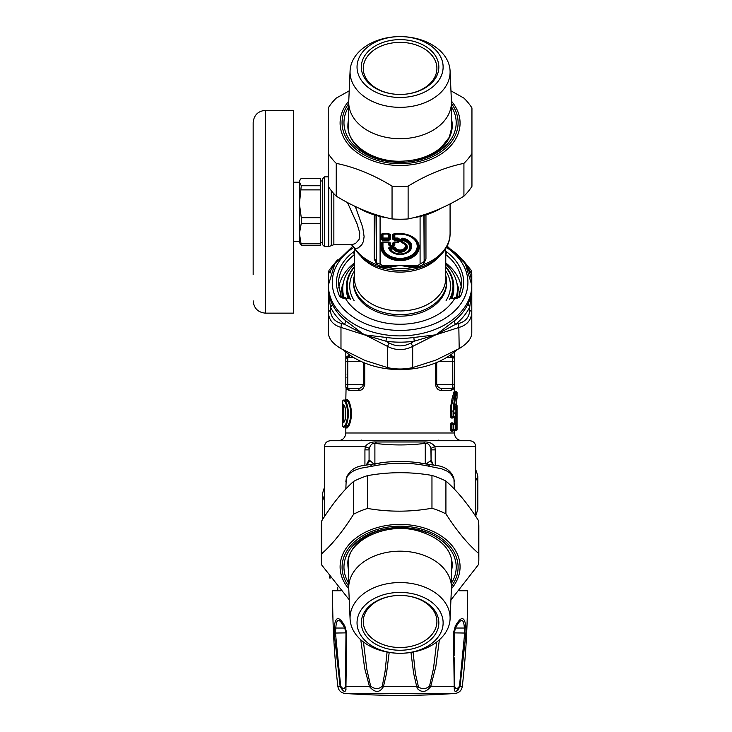 <?xml version="1.0" encoding="UTF-8"?>
<svg xmlns="http://www.w3.org/2000/svg" width="732" height="732" viewBox="0 0 732 732"><rect width="100%" height="100%" fill="white"/><g stroke="black" fill="none" stroke-linecap="round" stroke-linejoin="round"><path stroke-width="1.1" d="M329.345 576.249L329.345 577.96L329.409 576.34M329.409 577.96L330.58 577.96M337.745 590.751L337.745 587.256M387.072 652.066L385.087 671.354L382.296 686.168C378.709 689.37 374.83 689.37 370.657 686.168L366.759 669.048L363.475 642.019M389.195 652.441L386.487 673.632L383.44 686.616C379.652 693.03 374.994 693.03 369.486 686.616L370.657 686.168M410.972 652.441L413.607 673.239L416.728 686.616L383.44 686.616A3.88 0.75 -163.2 0 1 382.296 686.168M345.056 693.442A775.188 775.188 0 0 0 455.112 693.442L345.056 693.442C341.039 692.875 338.66 690.596 337.9 686.616L340.17 686.616C344.168 693.03 346.099 693.03 345.952 686.616A3.88 1.308 -176.1 0 1 345.495 686.168C344.616 689.37 343.006 689.37 340.673 686.168A3.88 1.098 -11.6 0 0 340.17 686.616L334.185 633.061L334.341 626.244C335.714 616.106 339.227 616.106 344.909 626.244L346.739 633.061L345.952 686.616L369.486 686.616L364.655 668.261L360.785 639.805M340.691 590.751L332.639 590.751C332.42 622.813 334.167 654.765 337.9 686.616M436.684 642.019L433.527 668.307L429.51 686.168C426.253 688.968 422.593 689.306 418.53 687.192L415.41 673.687L413.095 652.066M439.374 639.805L435.86 666.404L430.681 686.616C426.271 692.225 421.861 692.911 417.441 688.666L416.718 686.616A3.88 0.75 -16.8 0 0 417.871 686.168M454.682 686.332L454.124 657.638M465.982 633.061L459.998 686.616C455.999 693.03 454.069 693.03 454.215 686.616A3.88 1.308 -3.9 0 0 454.673 686.168C455.551 689.37 457.161 689.37 459.486 686.168L464.71 632.878L464.363 628.038C463.759 617.945 460.785 617.945 455.423 628.038L464.363 628.038A3.88 2.644 172.2 0 0 465.827 626.244L465.982 633.061L454.197 632.878L455.423 628.038A3.88 2.141 29.6 0 0 455.432 628.01L455.432 628.01A3.88 2.141 29.6 0 0 455.258 626.244C460.931 616.106 464.454 616.106 465.827 626.244M454.124 654.445L454.188 632.878M340.673 686.168L335.457 632.878L335.805 628.038C336.409 617.945 339.383 617.945 344.745 628.038L344.653 628.038M343.83 626.464L344.717 627.992A3.88 2.141 150.4 0 0 344.745 628.038L345.934 632.878M345.98 689.187L345.943 689.947M340.49 687.769L340.316 687.247M344.607 688.281L343.948 688.492M346.08 632.96L346.739 633.061L345.971 632.896L345.495 686.168M334.341 626.244A3.88 2.644 7.8 0 0 335.805 628.038L335.787 628.102M346.044 655.643L345.98 632.878L334.185 633.061M344.909 626.244A3.88 2.141 150.4 0 0 344.735 628.01L345.971 632.896M458.543 689.599L457.903 690.203M457.72 690.34L456.484 691.054M456.274 691.127L455.35 691.292M454.206 687.348L454.206 686.845M454.124 655.634L454.197 632.896L453.428 633.061L454.215 686.616L429.51 686.168M455.112 693.442C459.129 692.875 461.508 690.596 462.258 686.616L459.998 686.616A3.88 1.098 -168.4 0 0 459.486 686.168M453.428 633.061L455.258 626.244M462.258 686.616C466 654.765 467.748 622.813 467.528 590.751L459.513 590.751M376.266 463.685A5.81 3.111 82.4 0 0 376.083 463.704A5.81 3.111 82.4 0 0 374.07 465.863C393.02 462.212 411.53 462.386 429.583 466.366L441.579 468.791L447.435 471.298L450.546 473.558L453.95 478.893L454.343 489.132M374.07 465.863L359.897 468.398L354.041 470.603L349.85 473.348L347.599 475.882L346.273 478.691L345.824 489.003M456.228 423.407L456.283 422.648M455.496 408.987L455.89 409.499A0.778 0.769 -90 0 1 456.658 410.277L456.814 409.243L456.045 408.987L456.283 404.851L457.061 405.629L456.814 409.243M344.369 421.76L343.61 421.76L344.369 421.76M344.726 420.982L343.537 420.982L342.841 422.538L344.571 421.76L345.147 419.28C345.769 414.166 345.769 410.396 345.147 407.962L344.571 405.482M344.498 405.482L343.61 405.482L343.537 406.251L344.726 406.251M344.369 405.482L342.841 404.705L342.759 406.251L343.537 406.251L343.537 420.982L342.759 420.982L342.841 422.538M456.283 398.455L457.061 397.677L455.478 408.419L454.718 408.575L455.478 408.419L455.826 410.277L455.066 409.499L455.624 409.801L457.033 397.869L455.789 404.851L457.061 405.629L457.061 429.657L456.283 430.434L457.006 429.94M345.824 481.83L346.364 477.895C349.018 471.335 354.032 467.327 361.407 465.854L372.798 464.106A5.81 3.715 85.3 0 0 370.584 466.366M367.025 464.728L366.348 464.875L369.074 459.888L369.074 449.869L369.074 459.897L373.567 463.621A11.63 4.813 83.2 0 1 372.798 464.106L376.111 463.704M454.343 481.83L453.803 477.895C451.141 471.335 446.136 467.327 438.761 465.863L424.789 463.795C409.38 460.574 388.482 460.95 376.083 463.704L375.974 463.722M433.143 464.728L430.361 460.922L426.6 463.621A11.63 4.822 96.8 0 0 427.36 464.106A5.81 3.715 94.7 0 1 429.583 466.366M343.811 422.538L345.165 419.409L345.165 407.834L343.811 404.705A0.778 0.759 90 0 0 344.342 405.446M345.165 407.834L345.907 408.218M345.165 419.409L345.907 419.024L345.165 419.409M457.052 418.027L457.006 416.481L456.237 417.258L456.283 418.027L457.052 418.027L457.052 422.876L456.283 422.876L456.283 418.027L455.066 418.027L455.066 417.258L456.018 417.258A0.778 0.769 -90 0 0 456.786 416.481L456.612 411.832L455.844 412.601L456.018 413.379L456.786 413.379M452.952 417.46L451.278 416.481L453.099 416.481L453.099 417.258A0.778 0.732 -90 0 0 453.831 416.481L455.414 416.481L455.771 411.832L455.02 412.601L455.569 412.317L455.432 413.379L456.018 413.379L456.018 417.258L455.066 417.258A0.778 0.778 -90 0 0 454.298 418.027L454.298 422.876L456.283 422.876L457.006 424.423L457.052 422.876M457.043 397.86L457.061 392.453C456.018 393.468 454.947 399.672 453.831 411.055L453.831 416.481L453.099 416.481L453.099 411.055L453.831 411.055M367.107 464.381L369.806 460.922M373.567 463.621L374.894 463.383L374.894 443.354C372.487 442.942 370.612 444.608 369.248 448.359L369.074 449.869L364.929 449.869L365.286 446.566L369.248 448.359M375.827 463.74A11.63 3.761 84.7 0 1 374.894 463.383L380 463.136M424.331 463.74A11.63 3.761 95.3 0 0 425.274 463.383L425.274 443.354C427.68 442.942 429.556 444.608 430.919 448.359L431.093 462.194M426.6 463.621L420.177 463.136M430.361 460.922L431.093 459.888L431.093 449.869L435.238 449.869L434.881 446.566L430.919 448.359M345.458 424.825L346.19 425.457L344.818 427.186L344.058 426.408L345.458 424.825C348.386 417.35 348.386 409.883 345.458 402.417L344.058 400.825A0.778 0.759 -90 0 1 344.818 400.056L343.518 400.056M454.334 359.119L454.343 359.357C454.371 357.243 453.117 355.953 450.601 355.478L452.413 357.417L446.721 357.417L452.413 357.417A1.94 1.94 0 0 1 454.343 359.357L454.233 387.146M436.702 362.505L436.702 384.547C437.709 387.191 439.658 388.482 442.54 388.427L452.413 388.427A1.94 1.94 0 0 0 454.343 386.487L454.343 390.897L456.283 391.675C455.258 392.736 454.197 399.196 453.099 411.055L451.278 411.055L451.617 405.354L455.121 391.675M455.414 429.657L455.414 424.423L453.831 424.423L453.831 429.657L455.414 429.657A0.778 0.75 -90 0 1 454.654 430.434L453.099 430.434A0.778 0.732 -90 0 0 453.831 429.657L453.099 429.657L453.099 430.434L451.864 430.434L451.278 429.657L453.099 429.657L453.099 424.423L453.831 424.423A0.778 0.732 -90 0 0 453.099 423.654L453.099 424.423L451.278 424.423L451.864 423.654L454.654 423.654L452.952 423.453M454.343 390.897L452.175 398.016L450.811 405.876L450.555 411.055L451.278 411.055L451.278 416.481L450.555 416.481L451.132 418.027A0.778 0.732 -90 0 1 451.864 417.258L454.654 417.258A0.778 0.75 -90 0 0 455.414 416.481L455.414 416.481M454.654 430.434A0.778 0.778 0 0 0 455.432 429.657L456.018 429.657L456.018 430.434L457.061 429.657L457.006 424.423M454.673 424.423L454.847 423.654L456.786 424.423A0.778 0.769 90 0 0 456.018 423.654L455.066 423.654L455.066 418.027L454.078 418.027L453.904 416.481M345.824 352.055L345.824 386.487A1.94 1.94 0 0 0 347.755 388.427L357.628 388.427C360.51 388.482 362.459 387.191 363.465 384.547L364.728 384.547C363.749 388.509 361.873 390.449 359.092 390.366A1.94 1.464 90 0 0 357.628 388.427M346.108 358.341L345.824 359.357A1.94 1.94 0 0 1 347.755 357.417L353.446 357.417M346.09 387.475L345.824 399.279L347.16 399.279L348.853 401.136C352.348 409.463 352.348 417.78 348.853 426.097L346.19 425.457C349.082 417.569 349.082 409.673 346.19 401.777L344.818 400.056L346.41 400.056L348.121 401.777C351.671 409.673 351.671 417.569 348.121 425.457L346.41 427.186L345.047 427.186L346.41 427.186L347.16 427.964L345.824 427.964L345.047 427.186M346.41 427.186L345.504 427.186M453.538 388.061L453.053 388.317M454.069 387.475L454.343 386.487C454.371 388.601 453.117 389.891 450.601 390.366L452.413 388.427L452.413 384.547L454.343 384.547M453.547 357.792L452.925 357.49M450.555 429.657L451.278 429.657L451.278 424.423L450.555 424.423L450.555 429.657L451.132 431.212L451.864 430.434L453.456 430.434A0.778 0.75 -90 0 0 452.705 431.212L452.998 430.599M454.078 418.027A0.778 0.769 -90 0 1 454.847 417.258L454.673 416.481M455.432 429.657L455.432 424.423L456.018 424.423L456.018 429.657L456.786 429.657A0.778 0.769 -90 0 1 456.018 430.434L456.283 430.434M453.904 429.657L454.078 431.212A0.778 0.769 -90 0 1 454.847 430.434L454.673 429.657M376.431 441.982A7.75 3.623 -81.8 0 1 374.894 443.354C391.684 445.468 408.483 445.468 425.274 443.354A7.75 3.623 -98.2 0 1 423.737 441.982L376.431 441.982C371.38 441.698 367.674 443.226 365.286 446.566L324.505 446.566L324.505 516.582M475.663 516.261L475.663 446.566L434.881 446.566C432.493 443.226 428.778 441.698 423.737 441.982M361.251 440.069L363.237 440.746M438.916 440.069L436.903 440.746M345.824 384.547L347.755 384.547L347.755 388.427L349.567 390.366C347.041 389.891 345.797 388.601 345.824 386.487L345.934 387.137M346.629 388.061L347.105 388.317M435.439 363.017L435.439 384.547C436.418 388.509 438.294 390.449 441.076 390.366A1.94 1.464 90 0 1 442.54 388.427M449.75 355.478L450.601 355.478A1.94 1.803 -90 0 0 452.413 357.417L452.413 384.547L435.439 384.547M450.555 424.423L451.132 422.876L452.705 422.876A0.778 0.75 -90 0 0 453.456 423.654M451.132 422.876A0.778 0.732 -90 0 0 451.864 423.654M452.705 422.876L452.998 423.489M452.998 417.414L452.76 418.018L453.456 417.258M455.121 430.434L454.343 431.212L455.121 430.434M453.904 424.423L454.298 422.876A0.778 0.778 90 0 0 455.066 423.654M454.847 423.654L454.078 422.876M475.663 446.566C475.352 443.061 473.412 441.131 469.853 440.746L330.315 440.746C326.756 441.131 324.816 443.061 324.505 446.566M347.755 357.417L349.567 355.478A1.94 1.803 -90 0 1 347.755 357.417L347.755 361.297L345.824 361.297M345.824 359.357L345.824 359.357C345.797 357.243 347.041 355.953 349.567 355.478L350.418 355.478M347.16 399.279A0.778 0.759 -90 0 1 346.41 400.056M348.853 426.097L347.16 427.964M432.402 55.925A36.82 26.041 0 0 0 390.97 43.179A36.82 26.041 0 0 0 363.264 68.405A36.82 26.041 0 0 0 400.084 94.446A36.82 26.041 0 0 0 436.903 68.405A36.82 26.041 0 0 0 432.402 55.925M434.094 53.894A38.759 27.404 0 0 0 366.979 52.777A38.759 27.404 0 0 0 399.169 94.437A38.759 27.404 0 0 0 434.094 53.894M443.976 55.01A50.023 35.365 180 0 1 450.079 70.867A50.023 35.365 180 0 1 400.084 107.339A50.023 35.365 180 0 1 350.088 70.867A50.023 35.365 180 0 1 400.084 36.6A50.023 35.365 180 0 1 443.976 55.01M437.855 52.448A43.042 30.433 180 0 1 414.166 95.791A43.042 30.433 180 0 1 357.637 72.084A43.042 30.433 180 0 1 400.084 36.6A43.042 30.433 180 0 1 437.855 52.448M450.079 70.867L451.415 101.263A51.359 36.316 180 0 1 451.443 102.398A51.359 36.316 180 0 1 400.084 138.705A51.359 36.316 180 0 1 348.725 102.398A51.359 36.316 180 0 1 348.752 101.263L350.088 70.867M445.623 275.058A46.509 32.885 180 0 1 446.593 281.738A46.509 32.885 180 0 1 411.594 313.607A46.509 32.885 180 0 1 359.266 297.512A46.509 32.885 180 0 1 353.574 281.738A46.509 32.885 180 0 1 354.544 275.058M422.785 264.444A3.88 0.622 -133.9 0 1 423.178 264.7L416.892 267.253L412.189 267.637L400.084 265.359L387.978 267.637L383.275 267.253L376.989 264.7L374.208 259.073A3.88 2.745 180 0 1 376.019 260.949L376.266 261.745A3.88 2.745 0 0 0 380.082 264.005L380.082 216.471M353.153 246.217L354.883 248.459L351.433 244.689L333.856 244.689L333.856 193.687M382.635 266.494A3.88 1.711 -85.2 0 1 383.275 267.253M387.036 266.457A3.88 1.455 -93.1 0 1 387.978 267.637A49.996 35.356 180 0 0 412.189 267.637A3.88 1.455 -86.9 0 1 413.123 266.457L400.084 265.359L384.712 266.494M417.533 266.494A3.88 1.711 -94.8 0 0 416.892 267.253M418.182 266.439L413.123 266.457M377.373 264.444A3.88 0.622 -46.1 0 0 376.989 264.7A49.996 35.356 180 0 1 354.883 248.459L358.122 248.02L361.764 244.863L363.374 241.514L364.106 236.592L362.724 227.313L355.313 206.461M424.148 215.418L424.148 260.949A3.88 2.745 180 0 1 425.96 259.073L423.178 264.7A49.996 35.356 180 0 0 450.079 233.334C450.5 254.141 426.17 270.867 400.084 270.392L400.084 270.392C377.868 269.76 362.239 261.717 353.172 246.254L351.433 244.689L355.487 243.573L359.101 239.419L359.778 232.904L357.051 223.818L347.471 202.517M376.266 215.483L376.413 262.678L376.019 215.418M423.901 215.483L424.148 260.949L423.746 262.697L423.901 261.745L420.086 264.005L418.182 265.359L418.182 266.494C421.092 266.292 422.95 265.021 423.755 262.678M441.488 208.016A64.151 45.357 180 0 1 413.159 217.779M387.008 217.779A64.151 45.357 180 0 1 358.68 208.016M328.732 187.118L328.732 246.629L324.505 246.629L324.505 176.86L328.22 176.86M402.454 238.211L402.344 238.751A11.108 7.86 180 0 1 411.137 247.242A11.108 7.86 180 0 1 400.084 254.297A11.108 7.86 180 0 1 389.204 248.038L389.982 248.926L390.769 248.185L390.769 248.999A1.162 0.787 -22.2 0 1 389.982 248.926A10.513 7.439 180 0 0 400.084 254.297A10.513 7.439 180 0 0 410.496 247.901A10.513 7.439 180 0 0 403.003 239.721L401.95 240.279A1.162 0.824 -0 0 0 402.774 240.517A9.69 6.853 180 0 1 406.937 251.945A9.69 6.853 180 0 1 390.769 248.999L393.377 248.999A1.162 0.759 -29.6 0 0 394.136 248.541L393.377 248.185L393.377 248.999A7.229 5.106 180 0 0 405.189 250.71A7.229 5.106 180 0 0 402.774 242.356L403.003 239.721L402.344 238.751L401.356 239.318A0.778 0.549 0 0 0 400.807 239.154L400.807 241.825A0.778 0.549 180 0 1 401.356 241.99L401.923 242.539A31.897 12.234 44.4 0 1 402.472 242.658L402.774 242.356A1.162 0.824 0 0 1 401.95 242.118A1.162 0.878 102.9 0 0 402.472 242.658A6.405 4.529 180 0 1 404.613 250.06A6.405 4.529 180 0 1 394.136 248.541A31.897 31.211 108.4 0 1 394.575 247.736L393.789 246.794L390.01 246.794L389.204 248.038A0.778 0.54 -16.4 0 0 388.674 247.956A11.657 8.244 180 0 0 400.88 254.498A11.657 8.244 180 0 0 411.713 246.84A11.657 8.244 180 0 0 402.454 238.211L400.807 239.154M389.021 233.947L390.394 234.569A1.162 0.824 180 0 1 389.57 234.332L382.369 233.6L380.997 234.569A1.162 0.824 -0 0 0 381.82 234.332L382.964 233.947A0.778 0.631 -90 0 0 382.415 234.332L381.82 234.332L381.82 239.035L382.369 239.428L389.021 239.428L389.021 240.242L390.394 239.282A1.162 0.824 180 0 1 389.57 239.035L389.021 239.428L388.427 238.586L388.976 238.193L389.57 239.035L389.57 234.332L388.976 234.332A0.778 0.631 90 0 0 388.427 233.947L382.964 234.176L388.427 233.947M382.369 240.242L380.997 239.282A1.162 0.824 0 0 0 381.82 239.035L382.415 238.193L382.964 238.586L382.369 240.242L389.021 240.242M394.228 233.6L400.084 233.6L400.084 234.176L394.822 234.176L394.822 238.586L394.228 239.428L397.394 239.428L397.988 238.586L397.988 238.037L394.822 238.037A0.778 0.549 180 0 0 394.274 238.193L394.274 234.332A0.778 0.549 180 0 1 394.822 234.176L394.822 233.947A0.778 0.631 -90 0 0 394.274 234.332L400.084 233.947L394.228 233.6L392.855 234.569A1.162 0.824 0 0 0 393.679 234.332L394.228 240.242L392.855 239.282A1.162 0.824 0 0 0 393.679 239.035L394.274 238.193L398.812 239.163A0.778 0.549 180 0 1 399.361 239.007L399.361 241.587A0.778 0.549 180 0 0 398.812 241.752L397.394 242.329A1.162 0.952 -90 0 0 398.217 241.752L398.217 240.005L397.394 239.428L397.394 241.99L394.228 241.99L392.855 242.96A1.162 0.824 0 0 0 393.679 242.722L394.228 241.99M394.228 240.242L397.394 240.242A1.162 0.824 180 0 0 398.217 240.005L398.812 239.163L398.812 241.752L398.217 241.752A1.162 0.824 0 0 1 397.394 241.99L394.822 242.329A0.778 0.631 -90 0 0 394.274 242.722A0.778 0.549 180 0 1 394.822 242.557L394.822 244.799A0.778 0.549 180 0 0 394.274 244.955L389.799 245.769L388.427 244.799A0.778 0.549 0 0 1 388.976 244.955L388.976 242.722L389.57 242.722L389.57 244.955A1.162 0.824 -0 0 0 390.394 245.202L389.799 245.54L388.976 244.955L389.57 244.955A1.162 0.952 90 0 0 390.394 245.54L392.855 245.54A1.162 0.952 -90 0 0 393.679 244.955A1.162 0.824 180 0 1 392.855 245.202L392.855 242.96M389.57 242.722A1.162 0.824 0 0 0 390.394 242.96L389.021 241.99L389.57 242.722M400.084 233.6A19.087 13.496 180 0 1 419.171 247.096A19.087 13.496 180 0 1 400.084 260.592A19.087 13.496 180 0 1 380.997 247.096L380.997 242.96A1.162 0.824 0 0 0 381.82 242.722L389.021 242.329M380.997 242.96L382.369 241.99L388.427 242.329L382.964 242.557L382.964 246.281A0.778 0.549 0 0 0 382.415 246.437L381.82 246.858A18.263 12.911 180 0 0 400.084 259.778A18.263 12.911 180 0 0 418.347 246.858A18.263 12.911 180 0 0 400.084 233.947L400.084 233.947A17.669 12.49 180 0 1 417.752 246.437A17.669 12.49 180 0 1 400.084 258.936A17.669 12.49 180 0 1 382.415 246.437L382.415 242.722L381.82 242.722L381.82 246.858A1.162 0.824 0 0 1 380.997 247.096M381.985 266.439L381.985 265.359L380.082 264.005M394.822 244.799L393.45 245.769L390.394 245.202L390.394 242.96M394.822 242.329L397.988 242.557L394.822 242.329M388.427 244.799L388.427 242.557A0.778 0.549 0 0 1 388.976 242.722A0.778 0.631 90 0 0 388.427 242.329M382.964 242.329A0.778 0.631 -90 0 0 382.415 242.722A0.778 0.549 180 0 1 382.964 242.557L382.964 242.329M400.807 241.825L401.923 242.539A5.81 4.108 180 0 1 404.192 249.347A5.81 4.108 180 0 1 394.575 247.736A0.778 0.522 -25.2 0 1 395.097 247.453L393.789 246.794M349.228 298.72A53.683 37.963 180 0 1 346.401 286.569A53.683 37.963 180 0 1 354.544 266.475M445.623 266.475A53.683 37.963 180 0 1 453.767 286.569A53.683 37.963 180 0 1 450.939 298.72M350.591 299.232A52.905 37.414 180 0 1 354.544 266.979M445.623 266.979A52.905 37.414 180 0 1 449.576 299.232M452.037 298.299A53.683 37.963 0 0 0 453.767 288.756L453.767 286.569M346.401 286.569L346.401 288.756A53.683 37.963 0 0 0 348.13 298.299M456.018 297.75A57.361 40.562 0 0 0 457.445 288.756A57.361 40.562 0 0 0 445.623 264.096M354.544 264.096A57.361 40.562 0 0 0 342.722 288.756A57.361 40.562 0 0 0 344.15 297.75M457.107 297.531A57.361 40.562 0 0 0 457.445 293.148L457.445 288.756M342.722 288.756L342.722 293.148A57.361 40.562 0 0 0 343.052 297.531M324.505 176.86L322.565 178.8L322.565 244.689L324.505 246.629M301.273 217.688L301.273 223.324L299.425 233.499L301.273 245.183L299.425 242.512L299.425 180.978L300.056 179.898L299.425 182.03L301.273 185.754L299.425 203.78L301.273 217.688L320.598 217.688L320.598 178.306L301.273 178.306L300.056 179.898M301.273 245.183L320.598 245.183L320.598 217.688M320.598 223.324L301.273 223.324M301.273 243.674L320.598 243.674M301.273 185.754L320.598 185.754M320.598 189.881L301.273 189.881M253.162 274.747L253.162 122.647L253.162 274.747M265.46 110.34L293.523 110.34L293.523 313.15L265.46 313.15L265.46 110.34C257.993 111.072 253.885 115.171 253.162 122.647M293.523 182.213L299.425 182.213L299.425 203.78M299.425 233.499L299.425 241.276L293.523 241.276M450.729 298.802L454.746 298.354L454.233 297.787L459.165 296.039A59.109 41.797 0 0 0 459.193 294.776A59.109 41.797 0 0 0 456.933 283.33M349.438 298.802L345.413 298.354A59.109 41.797 0 0 0 371.746 319.134A59.109 41.797 0 0 0 454.746 298.354L455.377 297.787M343.235 283.33A59.109 41.797 0 0 0 340.975 294.776A59.109 41.797 0 0 0 341.002 296.03L345.925 297.787L344.79 298.354A5.81 4.108 180 0 1 339.218 295.426A63.565 44.945 180 0 1 352.961 252.293A5.81 4.108 180 0 1 354.544 251.415M389.14 342.997L385.938 341.204A73.639 52.073 0 0 0 414.23 341.204L434.543 335.183A97.585 6.304 -17.4 0 1 435.933 334.798A117.532 71.974 140.8 0 0 434.552 335.375L412.683 346.382L412.683 367.583C404.284 369.477 395.884 369.477 387.484 367.583L387.484 346.382L389.14 342.997C396.433 346.812 403.725 346.812 411.027 342.997L412.683 346.382C404.284 350.674 395.884 350.674 387.484 346.382L344.571 324.313L341.396 323.498L340.975 327.396C332.904 324.962 328.705 319.82 328.375 311.969L330.452 310.103C330.8 317.038 334.442 321.504 341.396 323.498M330.452 310.103L330.425 306.983A73.639 52.073 0 0 0 344.571 324.313L346.026 321.037L364.234 334.798L340.975 327.396L340.975 348.597C332.904 343.775 328.705 338.632 328.375 333.17L328.375 273.997L336.51 261.141M471.792 333.17C471.463 338.632 467.263 343.775 459.193 348.597L458.772 323.498C465.726 321.504 469.368 317.038 469.715 310.103L471.792 311.969L471.792 333.17M471.792 311.969C471.463 319.82 467.263 324.962 459.193 327.396L435.933 334.798L454.142 321.037A71.709 50.7 0 0 0 467.913 304.164C470.566 298.683 471.856 294.255 471.792 290.888L471.792 311.969M343.427 349.978A71.709 50.7 0 0 0 365.707 363.401A71.709 50.7 0 0 0 456.741 349.978M412.683 367.583L435.933 360.08L459.193 348.597M340.975 348.597L364.234 360.08A124.239 76.082 -140.8 0 0 365.698 360.666L387.484 367.583M462.706 259.878L471.152 270.254L471.792 273.997L463.658 261.141M386.313 337.479L364.234 334.798L385.938 341.204A3.88 0.531 97.9 0 0 386.313 337.479A71.709 50.7 0 0 0 413.855 337.479L414.23 341.204L411.027 342.997M434.552 335.375L434.607 334.972A66.209 8.427 -2.6 0 0 435.933 334.798L455.597 324.313A3.88 2.068 50.9 0 1 454.142 321.037M434.607 334.972L413.855 337.479M458.772 323.498L455.597 324.313A73.639 52.073 0 0 0 469.743 306.983L469.715 310.103M469.715 271.115L469.734 272.606M330.425 272.844L330.452 271.115M445.623 262.861A3.88 2.745 180 0 1 445.77 262.962A3.88 2.031 -52 0 1 445.623 263.913M338.742 287.987A61.625 43.581 180 0 1 354.398 262.962A3.88 2.031 -128 0 0 354.544 263.913M471.792 290.796L471.792 273.988L471.792 290.888L469.743 306.983L467.913 304.164M332.255 304.164A3.88 2.589 154.1 0 1 330.425 306.983L328.375 290.888C328.311 294.255 329.601 298.683 332.255 304.164A71.709 50.7 0 0 0 346.026 321.037M328.375 290.796L328.375 311.969M450.958 90.841L463.923 98.115A78.763 55.687 180 0 1 471.948 107.952L471.948 153.519A78.763 55.687 180 0 1 463.923 163.355C445.321 167.171 426.719 174.765 408.117 186.138A78.763 55.687 180 0 1 392.05 186.138C373.448 174.765 354.846 167.171 336.244 163.355A78.763 55.687 180 0 1 328.22 153.519L328.22 107.952A78.763 55.687 180 0 1 336.244 98.115L349.21 90.841M348.725 127.661A52.182 36.893 0 0 0 348.286 129.747M451.882 129.747A52.182 36.893 0 0 0 451.443 127.661M328.22 153.519L328.22 186.321A78.763 55.687 0 0 0 336.244 196.158C354.846 207.531 373.448 215.126 392.05 218.941A78.763 55.687 0 0 0 408.117 218.941C426.719 215.126 445.321 207.531 463.923 196.158A78.763 55.687 0 0 0 471.948 186.321L471.948 153.519M463.923 196.158L463.923 163.355M408.117 186.138L408.117 218.941M392.05 218.941L392.05 186.138M336.244 163.355L336.244 196.158M475.663 516.179L477.84 509.188L477.84 476.386L475.663 480.887M324.505 500.898A78.763 55.687 180 0 1 322.327 494.091L324.505 487.1M475.663 469.578A78.763 55.687 180 0 1 477.84 476.386M322.327 519.94L322.327 494.091M349.246 599.81L321.769 565.086A78.763 55.687 -0 0 1 321.321 559.147A78.763 55.687 -0 0 1 321.696 553.731C332.346 544.315 343.006 531.13 353.657 514.166A78.763 55.687 -0 0 1 367.528 508.438C389.012 512.144 410.487 512.071 431.962 508.228A78.763 55.687 -0 0 1 439.145 510.79A78.763 55.687 -0 0 1 445.916 513.864C456.741 530.755 467.565 543.876 478.389 553.218A78.763 55.687 -0 0 1 478.838 559.147A78.763 55.687 -0 0 1 478.472 564.573L450.912 599.993M348.286 560.136A52.182 36.893 180 0 0 348.725 562.222M451.443 562.222A52.182 36.893 180 0 0 451.882 560.136M478.838 559.147L478.838 526.345A78.763 55.687 180 0 0 478.389 520.406C467.565 503.515 456.741 490.394 445.916 481.061A78.763 55.687 180 0 0 439.145 477.987A78.763 55.687 180 0 0 431.962 475.425C410.487 471.719 389.012 471.792 367.528 475.635A78.763 55.687 180 0 0 353.657 481.363C343.006 490.769 332.346 503.964 321.696 520.928A78.763 55.687 180 0 0 321.321 526.345L321.321 559.147M478.389 553.218L478.389 520.406M445.916 481.061L445.916 513.864M431.962 508.228L431.962 475.425M367.528 475.635L367.528 508.438M353.657 514.166L353.657 481.363M321.696 520.928L321.696 553.731M367.766 633.967A36.82 26.041 180 0 0 409.197 646.704A36.82 26.041 180 0 0 436.903 621.477A36.82 26.041 180 0 0 400.084 595.445A36.82 26.041 180 0 0 363.264 621.477A36.82 26.041 180 0 0 367.766 633.967M366.064 635.989A38.759 27.404 180 0 0 433.179 637.115A38.759 27.404 180 0 0 400.999 595.455A38.759 27.404 180 0 0 366.064 635.989M356.191 634.873A50.023 35.365 -0 0 1 350.088 619.016A50.023 35.365 -0 0 1 400.084 582.553A50.023 35.365 -0 0 1 450.079 619.016A50.023 35.365 -0 0 1 411.704 652.322A50.023 35.365 -0 0 1 356.191 634.873M362.313 637.444A43.042 30.433 -0 0 1 401.099 592.426A43.042 30.433 -0 0 1 436.839 638.688A43.042 30.433 -0 0 1 362.313 637.444M350.088 619.016L348.752 588.62A51.359 36.316 -0 0 1 348.725 587.494A51.359 36.316 -0 0 1 400.084 551.178A51.359 36.316 -0 0 1 451.443 587.494A51.359 36.316 -0 0 1 451.415 588.62L450.079 619.016M417.441 688.666A3.88 1.729 -50.8 0 0 418.53 687.192M335.805 628.038L344.745 628.038M345.165 419.152L345.165 408.09M455.826 410.277L456.658 410.277M342.759 420.982L342.759 406.251M343.811 404.705L342.841 404.705M455.414 413.379L454.654 413.379L455.414 413.379M455.771 411.832L456.612 411.832M454.654 417.258A0.778 0.778 0 0 0 455.432 416.481L457.006 416.481M375.937 463.722A11.63 3.541 85.1 0 1 375.095 463.365M344.058 400.825L342.722 400.825L342.722 426.408L343.491 427.186M344.058 426.408L342.722 426.408M454.343 361.297L439.429 361.297M455.414 424.423A0.778 0.75 -90 0 0 454.654 423.654A0.778 0.778 0 0 1 455.432 424.423M457.061 392.453L456.283 391.675L457.061 392.453M364.929 465.076L364.929 449.869M435.238 465.076L435.238 449.869M360.739 361.297L347.755 361.297L347.755 384.547L363.465 384.547L363.465 362.505M345.458 402.417L348.853 401.136M450.601 390.366L441.076 390.366M451.132 431.212L452.705 431.212M451.132 418.027L452.705 418.027M450.555 411.055L450.555 416.481M454.078 431.212L454.343 432.996L345.824 432.996C345.358 437.709 342.777 440.289 338.065 440.746M359.092 390.366L349.567 390.366M364.728 363.017L364.728 384.547M445.623 248.734L445.623 278.755A45.54 32.199 180 0 1 400.084 310.954A45.54 32.199 180 0 1 354.544 278.755L354.544 248.734M438.651 257.024A45.54 32.199 180 0 1 361.517 257.024M425.96 214.879L425.96 259.073M374.208 214.879L374.208 259.073M333.856 244.689L331.294 245.659L331.294 190.659M401.95 242.118L401.356 239.318L401.356 241.99A37.012 18.501 54.7 0 1 401.95 242.118M390.769 248.185L393.377 248.185A37.012 37.012 116.2 0 1 393.789 247.343L390.01 247.343L390.769 248.185M418.182 265.359L381.985 265.359M420.086 216.471L420.086 264.005M382.369 241.99L389.021 241.99M392.855 239.282L392.855 234.569M380.997 239.282L380.997 234.569M389.021 233.6L382.369 233.6M390.394 234.569L390.394 239.282M393.679 244.955L393.679 242.722L394.274 242.722L394.274 244.955L393.679 244.955M382.415 238.193L382.415 234.332A0.778 0.549 180 0 1 382.964 234.176L382.964 238.586L388.427 238.586L388.427 238.037L382.964 238.037A0.778 0.549 180 0 0 382.415 238.193M388.976 234.332L388.976 238.193A0.778 0.549 0 0 0 388.427 238.037L388.427 234.176A0.778 0.549 0 0 1 388.976 234.332M393.45 245.769L389.799 245.769M399.361 241.587L397.988 242.557M397.988 238.037L399.361 239.007M382.964 246.281A17.12 12.105 180 0 0 400.084 258.387A17.12 12.105 180 0 0 417.203 246.281A17.12 12.105 180 0 0 400.084 234.176M390.01 246.794L388.674 247.956M395.097 247.453A5.261 3.724 180 0 0 403.799 248.907A5.261 3.724 180 0 0 401.749 242.75M353.574 281.738L353.574 283.275A46.509 32.885 0 0 0 359.266 299.049A46.509 32.885 0 0 0 411.594 315.144A46.509 32.885 0 0 0 446.593 283.275L446.593 281.738M446.099 300.541A50.389 35.63 0 0 0 445.623 270.776M354.544 270.776A50.389 35.63 0 0 0 354.068 300.541M445.623 254.471A3.88 2.745 180 0 1 445.77 254.58L445.77 262.962A61.625 43.581 180 0 1 461.416 287.987M339.218 295.426A1.94 1.308 156.9 0 1 341.002 296.039L338.459 283.824A61.625 43.581 180 0 1 354.398 254.58L354.398 262.962A3.88 2.745 180 0 1 354.544 262.861M328.375 290.888L328.375 285.196A71.709 50.7 0 0 0 400.084 335.897A71.709 50.7 0 0 0 471.792 285.196A71.709 50.7 0 0 0 446.758 246.711M352.961 252.293A1.94 1.016 -128 0 1 354.398 254.58A3.88 2.745 180 0 1 354.544 254.471M445.623 251.415A5.81 4.108 180 0 1 447.206 252.293A1.94 1.016 -52 0 0 445.77 254.58A61.625 43.581 180 0 1 461.709 283.824L459.165 296.039A1.94 1.308 23.1 0 1 460.94 295.426A5.81 4.108 180 0 1 455.377 298.354M341.075 296.405A3.88 2.745 0 0 0 344.79 298.354L344.79 297.787M447.206 252.293A63.565 44.945 180 0 1 460.94 295.426M353.776 247.407A67.829 47.964 0 0 0 373.064 326.445A67.829 47.964 0 0 0 467.913 282.451A67.829 47.964 0 0 0 446.392 247.407M451.443 103.615A58.011 41.019 180 0 1 400.084 163.721A58.011 41.019 180 0 1 348.725 103.615M348.761 101.117A59.987 42.41 0 0 0 361.215 155.376A59.987 42.41 0 0 0 438.953 155.376A59.987 42.41 0 0 0 451.406 101.117M348.725 106.707A56.117 39.684 0 0 0 400.084 162.376A56.117 39.684 0 0 0 451.443 106.707M451.443 118.959A52.182 36.893 180 0 1 452.257 125.483A52.182 36.893 180 0 1 400.084 162.376A52.182 36.893 180 0 1 347.901 125.483A52.182 36.893 180 0 1 348.725 118.959M348.725 586.268A58.011 41.019 -0 0 1 359.787 537.681A58.011 41.019 -0 0 1 428.851 531.569A58.011 41.019 -0 0 1 451.443 586.268M451.406 588.766A59.987 42.41 180 0 0 429.83 529.986A59.987 42.41 180 0 0 357.143 537.206A59.987 42.41 180 0 0 348.761 588.766M451.443 583.184A56.117 39.684 180 0 0 400.084 527.507A56.117 39.684 180 0 0 348.725 583.184M348.725 570.923A52.182 36.893 -0 0 1 347.901 564.409A52.182 36.893 -0 0 1 400.084 527.507A52.182 36.893 -0 0 1 425.96 532.365M347.901 564.409C346.035 541.653 385.078 521.422 417.954 530.846C439.941 537.526 451.379 548.707 452.257 564.409A52.182 36.893 -0 0 1 451.443 570.923M337.681 587.174L337.681 590.751M344.461 627.544L344.735 628.01M455.707 627.544L454.197 632.896M347.755 375.717L346.986 374.94M346.986 377.666L347.755 376.889M424.789 463.795L424.212 463.731M431.093 459.888L433.06 464.381M455.432 416.481L455.432 413.379M342.722 400.825L343.491 400.056M452.952 430.636L453.456 430.434M345.824 399.279L345.047 400.056M345.824 427.964L345.824 432.996M454.343 352.055L454.343 359.357M454.343 432.996C454.81 437.709 457.39 440.289 462.102 440.746M451.443 131.751L451.443 102.398M348.725 131.751L348.725 102.398M450.079 203.88L450.079 233.334M331.294 245.659L328.732 246.629M376.413 262.678C377.218 265.021 379.085 266.292 381.985 266.494L384.84 266.494M415.328 266.494L418.182 266.494M322.565 180.978L320.598 180.978M322.565 242.512L320.598 242.512M265.46 313.15C257.993 312.418 253.885 308.318 253.162 300.843M337.461 259.878L329.016 270.254L328.375 273.997M471.792 290.888L471.792 285.196L465.25 263.502L447.115 246.007M328.375 285.196L334.908 263.511L353.044 246.016M452.257 125.483L449.311 137.25L441.414 147.205C430.855 156.245 417.075 160.921 400.084 161.223C371.6 161.763 346.904 143.664 347.901 125.483M348.725 558.132L348.725 587.494M451.443 558.132L451.443 587.494"/></g></svg>
